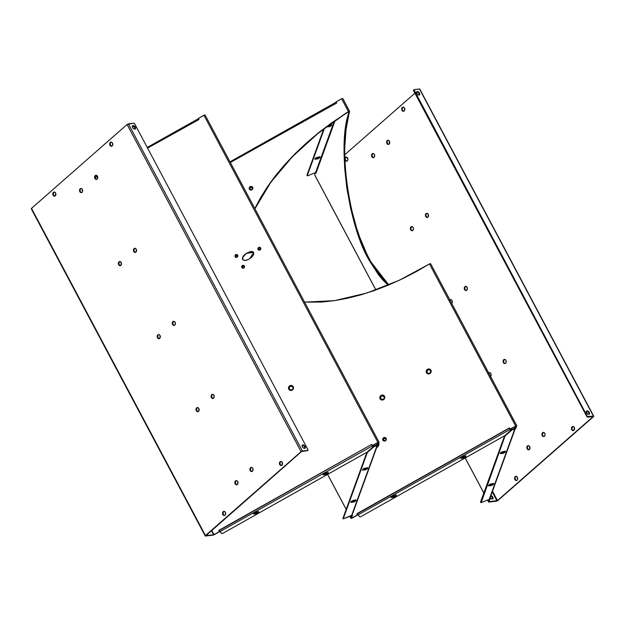 <?xml version="1.0" encoding="UTF-8"?>
<svg xmlns="http://www.w3.org/2000/svg" width="625" height="625" viewBox="0 0 625 625"><rect width="100%" height="100%" fill="white"/><g stroke="black" fill="none" stroke-linecap="round" stroke-linejoin="round"><path stroke-width="0.94" d="M260.305 248.406A0.945 0.898 -42.5 0 0 259.062 248.07A0.945 0.898 -42.5 0 0 258.664 249.328L258.047 249.453A1.5 1.43 137.5 0 1 258.68 247.453A1.5 1.43 137.5 0 1 260.656 247.984L258.781 248.312L258.562 248.992L259.203 249.758L260.188 249.422L260.656 247.984L259.797 247.305L258.68 247.453L257.953 248.344L258.047 249.453L258.898 250.133L260.023 249.984L260.75 249.094L260.656 247.984A1.5 1.43 137.5 0 1 260.023 249.984A1.5 1.43 137.5 0 1 258.047 249.453L258.664 249.328A0.945 0.898 -42.5 0 0 259.906 249.664A0.945 0.898 -42.5 0 0 260.305 248.406M244.039 266.438A0.945 0.898 -42.5 0 0 242.797 266.102A0.945 0.898 -42.5 0 0 242.398 267.359L241.781 267.484A1.5 1.43 137.5 0 1 242.414 265.484A1.5 1.43 137.5 0 1 244.391 266.016L242.516 266.344L242.297 267.023L242.937 267.789L243.922 267.453L244.391 266.016L243.531 265.336L242.414 265.484L241.688 266.375L241.781 267.484L242.633 268.164L243.758 268.016L244.484 267.125L244.391 266.016A1.5 1.43 137.5 0 1 243.758 268.016A1.5 1.43 137.5 0 1 241.781 267.484L242.398 267.359A0.945 0.898 -42.5 0 0 243.641 267.695A0.945 0.898 -42.5 0 0 244.039 266.438M237.352 255.633A0.945 0.898 -42.5 0 0 236.102 255.297A0.945 0.898 -42.5 0 0 235.703 256.555L235.086 256.68A1.5 1.43 137.5 0 1 235.719 254.68A1.5 1.43 137.5 0 1 237.695 255.211L235.82 255.539L235.703 256.555L236.242 256.984L237.234 256.656L237.695 255.211L236.844 254.531L235.719 254.68L234.992 255.57L235.086 256.68L235.945 257.359L237.062 257.211L237.789 256.32L237.695 255.211A1.5 1.43 137.5 0 1 237.062 257.211A1.5 1.43 137.5 0 1 235.086 256.68L235.703 256.555A0.945 0.898 -42.5 0 0 236.953 256.891A0.945 0.898 -42.5 0 0 237.352 255.633M252.289 187.75A1.305 1.242 -42.5 0 0 250.57 187.289A1.305 1.242 -42.5 0 0 250.016 189.023L249.398 189.148A1.859 1.773 137.5 0 1 250.18 186.672A1.859 1.773 137.5 0 1 252.633 187.328L250.18 187.617L250.016 189.023L250.766 189.609L252.125 189.156L252.633 187.328L251.57 186.484L250.18 186.672L249.281 187.773L249.398 189.148L250.461 189.992L251.852 189.805L252.75 188.703L252.633 187.328A1.859 1.773 137.5 0 1 251.852 189.805A1.859 1.773 137.5 0 1 249.398 189.148L250.016 189.023A1.305 1.242 -42.5 0 0 251.734 189.484A1.305 1.242 -42.5 0 0 252.289 187.75M385.773 438.797A1.305 1.242 -42.5 0 0 384.055 438.336A1.305 1.242 -42.5 0 0 383.508 440.078L382.883 440.203A1.859 1.773 137.5 0 1 383.672 437.727A1.859 1.773 137.5 0 1 386.125 438.383L383.664 438.664L383.367 439.609L384.25 440.664L385.609 440.211L386.125 438.383L385.062 437.539L383.672 437.727L382.773 438.828L382.883 440.203L383.945 441.039L385.336 440.859L386.234 439.758L386.125 438.383A1.859 1.773 137.5 0 1 385.336 440.859A1.859 1.773 137.5 0 1 382.883 440.203L383.508 440.078A1.305 1.242 -42.5 0 0 385.227 440.539A1.305 1.242 -42.5 0 0 385.773 438.797M344.609 114.047L317.742 133.648L292.297 156.805L270.68 182.453L254.938 208.773L260.375 198.391L267.43 187.102L275.664 175.82L285.008 164.648L295.359 153.703L306.617 143.086L318.68 132.891L331.43 123.234L344.742 114.195L331.297 123.086L318.547 132.75L306.484 142.938L295.219 153.555L284.867 164.5L275.531 175.672L267.297 186.953L260.242 198.242L254.836 208.57L270.57 182.266L292.188 156.633L317.625 133.492L348.453 111.602L349.562 111.289L349.055 113.516L349.609 111.461L348.453 111.602L344.609 114.047M349.016 111.617L344.742 114.195L348.594 111.75L341.625 98.758L336.102 101.867L336.602 103.094L230.336 162.5L336.719 103.023L336.102 101.867L342.086 98.547L342.781 98.508L341.625 98.758L348.453 111.602L349.016 111.617L348.492 113.742L349.055 113.516L348.492 113.742C337 147.227 349.008 228.93 370.297 262.07L378.492 274.727L382.766 279.891L388.227 285.172L370.297 262.07L370.867 261.844L388.789 284.938L383.328 279.656L379.062 274.5L370.867 261.844L366.914 254.25L359.719 237.211L356.547 227.922L351.211 208.266L349.094 198.086L346.07 177.523L344.75 157.328L344.742 147.625L346.047 129.453L349.055 113.516C337.562 146.992 349.578 228.695 370.867 261.844L370.297 262.07L362.617 246.242L355.984 228.156L350.641 208.5L346.812 188.039L344.625 167.562L344.18 147.852L345.484 129.68L346.781 121.391L348.992 111.602L349.562 111.289M253.32 252.062L249.859 251.82L246.609 253.391C243.383 255.562 242.109 257.641 242.789 259.617L242.656 259.469C241.969 257.492 243.25 255.422 246.477 253.242L243.688 255.562L242.406 258.117L243.102 259.953L245.516 260.406L248.758 259.289L251.789 257.156L253.656 254.578L253.633 252.398L252.531 251.594L250.766 251.469L246.477 253.242L253.633 252.398L249.812 258.633C246.5 260.672 244.109 260.953 242.656 259.469L242.914 259.797M430.586 370.602A2.016 1.914 -42.5 0 0 427.938 369.891A2.016 1.914 -42.5 0 0 427.086 372.57L426.469 372.695A2.57 2.445 137.5 0 1 427.555 369.281A2.57 2.445 137.5 0 1 430.938 370.188L430.586 370.602L428.672 369.648L427.336 370.398L426.945 372.227L428.234 373.484L430.336 372.773L430.938 370.188L429.469 369.023L427.555 369.281L426.312 370.797L426.469 372.695L427.938 373.859L429.852 373.602L431.094 372.086L430.938 370.188A2.57 2.445 137.5 0 1 429.852 373.602A2.57 2.445 137.5 0 1 426.469 372.695L427.086 372.57A2.016 1.914 -42.5 0 0 429.734 373.281A2.016 1.914 -42.5 0 0 430.586 370.602M292.883 387.102A2.016 1.914 -42.5 0 0 290.234 386.391A2.016 1.914 -42.5 0 0 289.383 389.062L288.766 389.195A2.57 2.445 137.5 0 1 289.852 385.773A2.57 2.445 137.5 0 1 293.234 386.68L292.883 387.102L290.969 386.141L289.633 386.891L289.242 388.719L290.531 389.977L292.633 389.273L293.234 386.68L291.766 385.516L289.852 385.773L288.609 387.297L288.766 389.195L290.234 390.352L292.148 390.102L293.391 388.578L293.234 386.68A2.57 2.445 137.5 0 1 292.148 390.102A2.57 2.445 137.5 0 1 288.766 389.195L289.383 389.062A2.016 1.914 -42.5 0 0 292.031 389.773A2.016 1.914 -42.5 0 0 292.883 387.102M384.172 396.703A2.016 1.914 -42.5 0 0 381.523 395.992A2.016 1.914 -42.5 0 0 380.672 398.672L380.055 398.797A2.57 2.445 137.5 0 1 381.141 395.375A2.57 2.445 137.5 0 1 384.523 396.289L384.172 396.703L382.258 395.75L380.922 396.5L380.531 398.32L381.82 399.578L383.922 398.875L384.523 396.289L383.055 395.125L381.141 395.375L379.898 396.898L380.055 398.797L381.523 399.961L383.438 399.703L384.68 398.18L384.523 396.289A2.57 2.445 137.5 0 1 383.438 399.703A2.57 2.445 137.5 0 1 380.055 398.797L380.672 398.672A2.016 1.914 -42.5 0 0 383.32 399.383A2.016 1.914 -42.5 0 0 384.172 396.703M543.422 432.414L542.008 433.648L542.219 435.602A2.086 1.57 83.2 0 1 543.242 432.422A2.086 1.57 83.2 0 1 544.766 433.375L543.422 432.414A2.086 1.57 -96.8 0 0 542.641 435.555L543.258 436.516L544.422 436.242L545.047 434.945L544.766 433.375A2.086 1.57 83.2 0 1 543.742 436.562A2.086 1.57 83.2 0 1 542.219 435.602L543.984 436.516M504.594 359.375L503.18 360.617L503.391 362.57A2.086 1.57 83.2 0 1 504.414 359.383A2.086 1.57 83.2 0 1 505.93 360.344L504.594 359.375A2.086 1.57 -96.8 0 0 503.812 362.523L504.422 363.484L505.594 363.211L506.219 361.914L505.93 360.344A2.086 1.57 83.2 0 1 504.906 363.531A2.086 1.57 83.2 0 1 503.391 362.57L505.148 363.484M464.562 289.539A2.086 1.57 83.2 0 1 465.578 286.352A2.086 1.57 83.2 0 1 467.102 287.312L465.758 286.344L464.477 287.227L464.398 289.18L465.289 290.328L466.5 290.367L467.18 289.625L467.102 287.312A2.086 1.57 83.2 0 1 466.078 290.5A2.086 1.57 83.2 0 1 464.562 289.539L464.977 289.492L464.562 289.539M465.789 286.352A2.086 1.57 -96.8 0 0 464.977 289.492L466.32 290.453M386.898 143.477A2.086 1.57 83.2 0 1 387.914 140.289A2.086 1.57 83.2 0 1 389.438 141.25L388.094 140.281L387 140.859L386.633 142.719L387.625 144.266L389.328 143.867L389.438 141.25A2.086 1.57 83.2 0 1 388.414 144.43A2.086 1.57 83.2 0 1 386.898 143.477L387.312 143.43L386.898 143.477M388.133 140.281A2.086 1.57 -96.8 0 0 387.312 143.43L388.656 144.391M425.727 216.508A2.086 1.57 83.2 0 1 426.75 213.32A2.086 1.57 83.2 0 1 428.266 214.281L426.93 213.313L425.648 214.195L425.57 216.141L426.461 217.297L428.164 216.898L428.266 214.281A2.086 1.57 83.2 0 1 427.242 217.469A2.086 1.57 83.2 0 1 425.727 216.508L426.148 216.461L425.727 216.508M426.961 213.32A2.086 1.57 -96.8 0 0 426.148 216.461L427.484 217.422M527.156 448.828A2.086 1.57 83.2 0 1 528.172 445.641A2.086 1.57 83.2 0 1 529.695 446.594L528.664 445.68L527.258 446.203L526.891 448.07L527.883 449.609L529.586 449.219L529.695 446.594A2.086 1.57 83.2 0 1 528.672 449.781A2.086 1.57 83.2 0 1 527.156 448.828L527.57 448.773L527.156 448.828M528.383 445.633A2.086 1.57 -96.8 0 0 527.57 448.773L528.914 449.742M488.68 372.906A2.086 1.57 83.2 0 1 489.344 372.609A2.086 1.57 83.2 0 1 490.859 373.562L489.828 372.648L488.656 372.922M489.555 372.602A2.086 1.57 -96.8 0 0 488.82 373.164M449.852 299.875A2.086 1.57 83.2 0 1 450.508 299.578A2.086 1.57 83.2 0 1 452.031 300.531L451 299.617L449.828 299.891M450.727 299.57A2.086 1.57 -96.8 0 0 449.984 300.133M411.859 226.539L410.445 227.773L410.656 229.727A2.086 1.57 83.2 0 1 411.68 226.547A2.086 1.57 83.2 0 1 413.195 227.5L411.859 226.539A2.086 1.57 -96.8 0 0 411.078 229.68L411.688 230.648L412.859 230.375L413.484 229.07L413.195 227.5A2.086 1.57 83.2 0 1 412.172 230.687A2.086 1.57 83.2 0 1 410.656 229.727L412.414 230.641M371.828 156.695A2.086 1.57 83.2 0 1 372.852 153.516A2.086 1.57 83.2 0 1 374.367 154.469L373.336 153.555L371.93 154.078L371.562 155.945L372.555 157.484L373.766 157.523L374.445 156.781L374.367 154.469A2.086 1.57 83.2 0 1 373.344 157.656A2.086 1.57 83.2 0 1 371.828 156.695L372.242 156.648L371.828 156.695M373.062 153.508A2.086 1.57 -96.8 0 0 372.242 156.648L373.586 157.609M251.445 467.391A2.086 1.57 -96.8 0 0 250.633 470.531L250.211 470.578A2.086 1.57 83.2 0 1 251.234 467.398A2.086 1.57 83.2 0 1 252.758 468.352L252.836 470.664L251.859 471.516L250.945 471.367L249.953 469.82L250.32 467.961L251.719 467.438L252.758 468.352A2.086 1.57 83.2 0 1 251.734 471.539A2.086 1.57 83.2 0 1 250.211 470.578L250.633 470.531L250.555 468.219L251.531 467.367M212.617 394.359A2.086 1.57 -96.8 0 0 211.805 397.5L211.383 397.547A2.086 1.57 83.2 0 1 212.406 394.367A2.086 1.57 83.2 0 1 213.922 395.32L214 397.633L213.031 398.484L212.117 398.336L211.227 397.188L211.305 395.242L212.586 394.359L213.922 395.32A2.086 1.57 83.2 0 1 212.898 398.508A2.086 1.57 83.2 0 1 211.383 397.547L211.805 397.5L211.727 395.188L212.695 394.336M173.789 321.328A2.086 1.57 -96.8 0 0 172.969 324.469L172.555 324.516A2.086 1.57 83.2 0 1 173.57 321.328A2.086 1.57 83.2 0 1 175.094 322.289L175.172 324.602L174.492 325.344L173.281 325.305L172.289 323.758L172.656 321.898L173.75 321.32L175.094 322.289A2.086 1.57 83.2 0 1 174.07 325.477A2.086 1.57 83.2 0 1 172.555 324.516L172.969 324.469L172.891 322.156L173.867 321.305M96.125 175.266A2.086 1.57 -96.8 0 0 95.305 178.406L94.891 178.453A2.086 1.57 83.2 0 1 95.906 175.266A2.086 1.57 83.2 0 1 97.43 176.227L97.32 178.844L95.617 179.242L94.625 177.695L94.992 175.836L96.086 175.258L97.43 176.227A2.086 1.57 83.2 0 1 96.406 179.406A2.086 1.57 83.2 0 1 94.891 178.453L95.305 178.406L95.227 176.094L96.203 175.242M134.953 248.297A2.086 1.57 -96.8 0 0 134.141 251.437L133.719 251.484A2.086 1.57 83.2 0 1 134.742 248.297A2.086 1.57 83.2 0 1 136.258 249.258L136.156 251.875L134.453 252.273L133.562 251.125L133.641 249.172L134.922 248.289L136.258 249.258A2.086 1.57 83.2 0 1 135.234 252.445A2.086 1.57 83.2 0 1 133.719 251.484L134.141 251.437L134.062 249.125L135.031 248.273M236.383 480.609A2.086 1.57 -96.8 0 0 235.562 483.75L235.148 483.805A2.086 1.57 83.2 0 1 236.164 480.617A2.086 1.57 83.2 0 1 237.688 481.57L237.766 483.883L237.086 484.625L235.875 484.594L234.883 483.047L235.25 481.187L236.656 480.656L237.688 481.57A2.086 1.57 83.2 0 1 236.664 484.758A2.086 1.57 83.2 0 1 235.148 483.805L235.562 483.75L235.484 481.445L236.461 480.586M197.547 407.578A2.086 1.57 -96.8 0 0 196.734 410.719L196.312 410.773A2.086 1.57 83.2 0 1 197.336 407.586A2.086 1.57 83.2 0 1 198.852 408.539L198.75 411.164L197.047 411.555L196.156 410.406L196.234 408.461L197.516 407.578L198.852 408.539A2.086 1.57 83.2 0 1 197.828 411.727A2.086 1.57 83.2 0 1 196.312 410.773L196.734 410.719L196.656 408.414L197.625 407.555M158.719 334.547A2.086 1.57 -96.8 0 0 157.898 337.688L157.484 337.742A2.086 1.57 83.2 0 1 158.5 334.555A2.086 1.57 83.2 0 1 160.023 335.508L159.914 338.133L158.211 338.523L157.219 336.984L157.586 335.117L158.992 334.594L160.023 335.508A2.086 1.57 83.2 0 1 159 338.695A2.086 1.57 83.2 0 1 157.484 337.742L157.898 337.688L157.82 335.375L158.797 334.523M119.883 261.516A2.086 1.57 -96.8 0 0 119.07 264.656L118.648 264.711A2.086 1.57 83.2 0 1 119.672 261.523A2.086 1.57 83.2 0 1 121.188 262.477L121.086 265.094L119.383 265.492L118.492 264.344L118.57 262.398L119.852 261.516L121.188 262.477A2.086 1.57 83.2 0 1 120.164 265.664A2.086 1.57 83.2 0 1 118.648 264.711L119.07 264.656L118.992 262.344L119.961 261.492M81.055 188.484A2.086 1.57 -96.8 0 0 80.234 191.625L79.82 191.672A2.086 1.57 83.2 0 1 80.844 188.492A2.086 1.57 83.2 0 1 82.359 189.445L82.438 191.758L81.758 192.5L80.555 192.461L79.555 190.922L79.922 189.055L81.328 188.531L82.359 189.445A2.086 1.57 83.2 0 1 81.336 192.633A2.086 1.57 83.2 0 1 79.82 191.672L80.234 191.625L80.156 189.312L81.133 188.461M416.555 91.977L418.039 92.305L419.102 93.5L419.492 93.156A2.086 1.219 -131.3 0 1 419.5 94.883A2.086 1.219 -131.3 0 1 416.758 93.484A2.086 1.219 -131.3 0 1 416.75 91.75A2.086 1.219 -131.3 0 1 419.492 93.156L419.102 93.5A2.086 1.219 48.7 0 0 416.586 91.961L417.477 91.57L419.031 92.5L419.742 93.836L419.508 94.875L418.461 95L417.219 94.141L416.594 91.953M132.617 127.516A2.086 1.219 -131.3 0 1 132.602 125.789A2.086 1.219 -131.3 0 1 135.344 127.188L134.953 127.531A2.086 1.219 48.7 0 0 132.438 126L134.492 126.875L135.117 129.062A2.086 1.219 48.7 0 0 134.953 127.531L135.5 127.539L135.359 128.914L133.672 128.711L132.461 127.172L132.594 125.797L133.961 125.805L135.344 127.188A2.086 1.219 -131.3 0 1 135.352 128.922A2.086 1.219 -131.3 0 1 132.617 127.516M302.195 445.328L303.68 445.656L304.734 446.852L305.125 446.508A2.086 1.219 -131.3 0 1 305.133 448.234A2.086 1.219 -131.3 0 1 302.398 446.836A2.086 1.219 -131.3 0 1 302.391 445.109A2.086 1.219 -131.3 0 1 305.125 446.508L304.734 446.852A2.086 1.219 48.7 0 0 302.227 445.312L303.117 444.922L304.664 445.852L305.375 447.195L305.148 448.227L303.148 447.781L302.242 446.492L302.227 445.305M586.336 411.289L587.828 411.625L588.883 412.812L589.273 412.477A2.086 1.219 -131.3 0 1 589.281 414.203A2.086 1.219 -131.3 0 1 586.547 412.797A2.086 1.219 -131.3 0 1 586.539 411.07A2.086 1.219 -131.3 0 1 589.273 412.477L588.883 412.812A2.086 1.219 48.7 0 0 586.375 411.281L587.258 410.883L588.812 411.812L589.523 413.156L589.289 414.195L588.25 414.32L587.008 413.461L586.375 411.273M111.188 142.109A2.086 1.562 -96.8 0 0 110.375 145.242L109.953 145.297A2.086 1.562 83.2 0 1 110.977 142.117A2.086 1.562 83.2 0 1 112.492 143.07L112.57 145.375L111.602 146.227L110.688 146.078L109.797 144.93L109.875 142.992L111.156 142.109L112.492 143.07A2.086 1.562 83.2 0 1 111.469 146.25A2.086 1.562 83.2 0 1 109.953 145.297L110.375 145.242L110.297 142.938L111.266 142.086M54.289 192.031A2.086 1.562 -96.8 0 0 53.477 195.164L53.062 195.219A2.086 1.562 83.2 0 1 54.078 192.039A2.086 1.562 83.2 0 1 55.594 192.992L55.492 195.602L53.789 196L52.797 194.461L53.164 192.602L54.562 192.078L55.594 192.992A2.086 1.562 83.2 0 1 54.578 196.172A2.086 1.562 83.2 0 1 53.062 195.219L53.477 195.164L53.398 192.859L54.375 192.008M401.961 110.32A2.086 1.562 83.2 0 1 402.984 107.141A2.086 1.562 83.2 0 1 404.5 108.094L403.164 107.133L401.883 108.008L401.805 109.953L402.695 111.102L403.609 111.25L404.578 110.398L404.5 108.094A2.086 1.562 83.2 0 1 403.477 111.273A2.086 1.562 83.2 0 1 401.961 110.32L402.383 110.266L401.961 110.32M403.195 107.133A2.086 1.562 -96.8 0 0 402.383 110.266L403.719 111.227M345.07 160.242A2.086 1.562 83.2 0 1 344.805 159.477L345.273 160.562L346.406 161.203L347.5 160.625L347.906 159.172L346.57 157.102L345.406 157.375L344.781 158.672A2.086 1.562 83.2 0 1 346.086 157.062A2.086 1.562 83.2 0 1 347.602 158.016A2.086 1.562 83.2 0 1 346.586 161.195A2.086 1.562 83.2 0 1 345.07 160.242L345.484 160.188L345.07 160.242M346.297 157.055A2.086 1.562 -96.8 0 0 345.484 160.188L346.828 161.148M280.977 461.422A2.086 1.562 -96.8 0 0 280.164 464.562L279.742 464.609A2.086 1.562 83.2 0 1 280.758 461.43A2.086 1.562 83.2 0 1 282.273 462.383L282.172 465L280.469 465.398L279.484 463.859L279.844 462L280.938 461.422L282.273 462.383A2.086 1.562 83.2 0 1 281.258 465.57A2.086 1.562 83.2 0 1 279.742 464.609L280.164 464.562L280.086 462.258L281.055 461.406M224.078 511.344A2.086 1.562 -96.8 0 0 223.266 514.484L222.844 514.531A2.086 1.562 83.2 0 1 223.867 511.352A2.086 1.562 83.2 0 1 225.383 512.305L225.461 514.617L224.781 515.359L223.578 515.32L222.688 514.172L222.766 512.227L224.039 511.344L225.383 512.305A2.086 1.562 83.2 0 1 224.359 515.484A2.086 1.562 83.2 0 1 222.844 514.531L223.266 514.484L223.188 512.18L224.156 511.328M571.75 429.633A2.086 1.562 83.2 0 1 572.766 426.453A2.086 1.562 83.2 0 1 574.281 427.406L572.945 426.445L571.852 427.023L571.484 428.883L572.477 430.422L574.18 430.023L574.281 427.406A2.086 1.562 83.2 0 1 573.266 430.594A2.086 1.562 83.2 0 1 571.75 429.633L572.172 429.586L571.75 429.633M572.984 426.445A2.086 1.562 -96.8 0 0 572.172 429.586L573.508 430.547M514.852 479.555A2.086 1.562 83.2 0 1 515.875 476.375A2.086 1.562 83.2 0 1 517.391 477.328L516.047 476.367L514.773 477.25L514.695 479.195L515.586 480.344L516.789 480.383L517.469 479.641L517.391 477.328A2.086 1.562 83.2 0 1 516.367 480.508A2.086 1.562 83.2 0 1 514.852 479.555L515.273 479.508L514.852 479.555M516.086 476.367A2.086 1.562 -96.8 0 0 515.273 479.508L516.609 480.469M314.953 158.68A1.875 0.57 152 0 0 315.062 158.672L315.344 159.211L315.062 158.672L316.977 158.438L317.258 158.977L315.344 159.211A1.875 0.57 -28 0 1 314.836 159.086A1.875 0.57 -28 0 1 315.695 158.016A1.875 0.57 -28 0 1 317.633 157.203L319.547 156.977A1.875 0.57 -28 0 1 320.062 157.094A1.875 0.57 -28 0 1 319.633 157.828A1.875 0.57 -28 0 1 317.258 158.977L316.977 158.438A1.875 0.57 152 0 0 319.344 157.289L319.633 157.828L317.82 158.844L314.961 159.188L315.258 158.352L317.07 157.336L319.766 156.969L319.633 157.828L319.344 157.289L317.531 158.305L314.844 158.68M328.789 125.125L331.641 124.781L331.344 125.617A1.875 0.57 -28 0 1 328.977 126.766L328.688 126.227A1.875 0.57 152 0 0 331.062 125.078L331.344 125.617L329.852 126.516L326.523 126.805M500.234 453.109L502.922 452.734L504.734 451.719L505.023 452.258A1.875 0.57 -28 0 1 502.656 453.406L500.742 453.641A1.875 0.57 -28 0 1 500.227 453.516A1.875 0.57 -28 0 1 501.094 452.445A1.875 0.57 -28 0 1 503.023 451.633L504.938 451.406L501.492 452.203L500.227 453.312L500.742 453.641L504.18 452.844L505.453 451.727L504.938 451.406A1.875 0.57 -28 0 1 505.453 451.523A1.875 0.57 -28 0 1 505.023 452.258L504.734 451.719A1.875 0.57 152 0 0 505.047 451.391M488.523 485.32L491.211 484.953L493.023 483.93L493.313 484.469A1.875 0.57 -28 0 1 490.938 485.625L489.023 485.852A1.875 0.57 -28 0 1 488.508 485.727A1.875 0.57 -28 0 1 489.375 484.664A1.875 0.57 -28 0 1 491.312 483.844L493.227 483.617L490.438 484.094L488.516 485.531L490.938 485.625L493.313 484.469L493.758 483.805L493.227 483.617A1.875 0.57 -28 0 1 493.742 483.742A1.875 0.57 -28 0 1 493.313 484.469L493.023 483.93A1.875 0.57 152 0 0 493.336 483.609M460.766 457.836L461.273 458.367A1.875 0.57 -28 0 1 460.758 458.242A1.875 0.57 -28 0 1 461.625 457.18A1.875 0.57 -28 0 1 463.555 456.359L465.469 456.133L462.023 456.93L460.758 458.039L461.273 458.367L464.711 457.57L465.898 456.617L465.469 456.133A1.875 0.57 -28 0 1 465.984 456.25A1.875 0.57 -28 0 1 465.555 456.984L465.266 456.445A1.875 0.57 152 0 0 465.578 456.125M391.148 496.984L391.648 497.516A1.875 0.57 -28 0 1 391.133 497.391A1.875 0.57 -28 0 1 392 496.328A1.875 0.57 -28 0 1 393.938 495.508L395.852 495.281L392.406 496.078L391.219 497.031L391.648 497.516L395.094 496.719L396.281 495.766L395.852 495.281A1.875 0.57 -28 0 1 396.359 495.406A1.875 0.57 -28 0 1 395.938 496.133L395.648 495.594A1.875 0.57 152 0 0 395.961 495.273M323.062 474.328L323.57 474.859A1.875 0.57 -28 0 1 323.055 474.734A1.875 0.57 -28 0 1 323.922 473.672A1.875 0.57 -28 0 1 325.852 472.852L327.766 472.625L324.32 473.422L323.055 474.539L323.57 474.859L327.016 474.062L328.281 472.945L327.766 472.625A1.875 0.57 -28 0 1 328.281 472.75A1.875 0.57 -28 0 1 327.852 473.477L327.57 472.938A1.875 0.57 152 0 0 327.875 472.617M253.445 513.477L253.945 514.008A1.875 0.57 -28 0 1 253.43 513.891A1.875 0.57 -28 0 1 254.297 512.82A1.875 0.57 -28 0 1 256.234 512.008L258.148 511.773L255.359 512.258L253.437 513.688L255.859 513.781L258.234 512.633L258.68 511.961L258.148 511.773A1.875 0.57 -28 0 1 258.664 511.898A1.875 0.57 -28 0 1 258.234 512.633L257.945 512.094A1.875 0.57 152 0 0 258.258 511.766M362.531 469.602L365.227 469.227L367.039 468.211L367.32 468.75A1.875 0.57 -28 0 1 364.953 469.898L363.039 470.133A1.875 0.57 -28 0 1 362.523 470.008A1.875 0.57 -28 0 1 363.391 468.945A1.875 0.57 -28 0 1 365.32 468.125L367.234 467.898L363.789 468.695L362.523 469.805L363.039 470.133L366.484 469.336L367.75 468.219L367.234 467.898A1.875 0.57 -28 0 1 367.75 468.016A1.875 0.57 -28 0 1 367.32 468.75L367.039 468.211A1.875 0.57 152 0 0 367.344 467.891M350.82 501.813L353.508 501.445L355.32 500.43L355.609 500.969A1.875 0.57 -28 0 1 353.234 502.117L351.32 502.344A1.875 0.57 -28 0 1 350.812 502.227A1.875 0.57 -28 0 1 351.672 501.156A1.875 0.57 -28 0 1 353.609 500.344L355.523 500.109L352.734 500.594L350.812 502.023L353.234 502.117L355.609 500.969L356.055 500.305L355.523 500.109A1.875 0.57 -28 0 1 356.039 500.234A1.875 0.57 -28 0 1 355.609 500.969L355.32 500.43A1.875 0.57 152 0 0 355.633 500.102M490.906 495.578A2.086 1.219 -131.3 0 1 492.773 497.141L492.383 497.484A2.086 1.219 48.7 0 0 490.758 495.992M351.625 518.078L352.164 514.938L352.445 515.453L351.805 515.555L350.945 518.242L351.875 515.688L352.445 515.453L351.086 518.43L352.102 518.102L350.945 518.352L351.961 517.953L351.711 517.469L352.102 518.102L357.625 515L351.625 518.078M377.578 445L351.555 515.703A1.055 0.953 20 0 0 352.078 515.18L343.211 518.844L367.172 452.047L367.367 452.406L373.469 446.984L373.188 446.445L373.469 446.984L377.141 445.359L351.555 515.703L343.211 518.844L367.367 452.406L374.117 446.594L373.828 446.055L373.32 446.336L376.852 444.82L377.141 445.359L374.117 446.594L373.828 446.055L376.852 444.82L376.938 443.93L377.547 445.086L378.445 442.461L377.547 445.086L378.117 444.852L378.758 442.117L372.367 445.539L371.75 444.383L218.836 530.375L219.453 531.531L213.93 534.641L211.68 530.414L214.062 534.781L219.586 531.68L214.062 534.781L205.836 535.547L205.516 536.023L213.195 535.109L205.516 536.023L205.891 535.492L301.492 451.617L301.07 451.664L127.102 124.484L31.5 208.367L205.469 535.547L301.07 451.664L205.227 535.961L205.891 535.492L205.469 535.547L31.5 208.367L127.102 124.484L128.438 123.836L302.406 451.016L307.844 450.352L307.914 449.641L134.664 123.805L133.781 123.195L127.102 124.484L301.07 451.664L307.586 450.57M377.539 445.055A1.055 0.953 -160 0 1 377.141 445.359L376.938 443.93L377.547 445.086L378.117 444.852L379.047 442.18L377.891 442.438L203.93 115.25L204.789 114.93L198.406 118.359L198.898 119.586L147.578 148.094L199.016 119.516L198.406 118.359L203.93 115.25L377.891 442.438L372.367 445.539L371.75 444.383L371.75 444.961L371.477 444.539L219.258 530.484L221.797 533.633L222.664 533.43L366.938 452.25L342.922 518.305L343.211 518.844L342.922 518.305L366.938 452.25L222.664 533.43L221.797 533.633L219.953 531.617L372.312 445.937L372.961 446.953L366.938 452.25L372.859 447.055L372.766 446.242M350.93 501.813A1.875 0.57 152 0 0 351.039 501.805L351.32 502.344L351.039 501.805L352.953 501.578L353.234 502.117L352.953 501.578A1.875 0.57 152 0 0 355.32 500.43L355.664 500.055M362.641 469.602A1.875 0.57 152 0 0 362.75 469.594L363.039 470.133L362.75 469.594L364.664 469.359L364.953 469.898L364.664 469.359A1.875 0.57 152 0 0 367.039 468.211L367.383 467.844M307.227 175.789L306.945 175.164L307.82 175.734L307.234 175.703L324.43 128.406L307.234 175.703L306.945 175.164L323.758 128.922L306.953 175.266M331.406 124.703L329.562 125.977L327.07 126.422L328.688 126.227L328.977 126.766L326.844 126.586L327.062 126.992A1.875 0.57 -28 0 1 326.547 126.875A1.875 0.57 -28 0 1 326.531 126.82M307.82 175.734L315.578 172.57L334.25 121.234L315.578 172.57L316.227 173.164L315.578 172.57L307.82 175.734M336.047 102.266L336.688 102.961L336.047 102.266M198.344 118.758L198.984 119.461L198.344 118.758M515.273 428.508L514.836 428.867L514.555 428.328L514.836 428.867L511.812 430.102L511.531 429.562L514.555 428.328L514.633 427.43L515.25 428.594L515.992 425.977L515.25 428.594L515.82 428.359L516.75 425.805L516.18 426.031L516.758 425.711L515.82 428.359L515.25 428.594L514.633 427.43L514.555 428.328L510.891 429.945L511.531 429.562L511.812 430.102L514.836 428.867L489.203 499.367L481.18 502.625L505.07 435.914L511.812 430.102L505.086 435.367L480.852 502.5L480.57 501.961L504.641 435.758L360.703 516.742L359.836 516.953L357.984 514.938L510.016 429.445L510.664 430.461L504.641 435.758L510.562 430.562L509.727 428.906L510.469 429.75M510.68 430.133L511.172 430.484L510.68 430.133M480.578 502.062L504.641 435.758L360.703 516.742L359.836 516.953L357.984 514.938L510.016 429.445L509.727 428.906L510.734 430.234M488.633 485.32A1.875 0.57 152 0 0 488.742 485.313L489.023 485.852L488.742 485.313L490.656 485.086L490.938 485.625L490.656 485.086A1.875 0.57 152 0 0 493.023 483.93L493.367 483.562M500.344 453.109A1.875 0.57 152 0 0 500.453 453.102L500.742 453.641L500.453 453.102L502.367 452.867L502.656 453.406L502.367 452.867A1.875 0.57 152 0 0 504.734 451.719L505.078 451.344M460.875 457.836A1.875 0.57 152 0 0 460.984 457.828L463.773 457.344L465.609 456.078M391.25 496.984A1.875 0.57 152 0 0 391.359 496.977L393.836 496.617L395.992 495.227M307.617 450.492A0.805 0.469 48.7 0 1 307.359 450.719L302.406 451.016L301.492 451.617L205.906 535.688L213.586 534.766L213.195 535.109L213.586 534.766L211.406 530.656L213.586 534.766L219.586 531.68L219.109 530.219L219.953 531.617L372.312 445.937L371.617 444.812L373.039 446.742M323.172 474.328A1.875 0.57 152 0 0 323.281 474.32L325.75 473.961L327.914 472.57M253.555 513.477A1.875 0.57 152 0 0 253.664 513.469L256.453 512.992L258.289 511.719M430.32 263.625L429.461 263.953L515.594 425.945L516.75 425.688L510.07 429.047L509.453 427.891L356.875 513.695L357.484 514.852L351.961 517.953L357.625 515L357.148 513.539L357.984 514.938L357.297 513.805L509.312 428.195L510.016 429.445L509.453 427.891L510.203 429.195L515.727 426.086L510.07 429.047L515.727 426.086L429.461 263.953L399.367 280.234L366.906 293.016L334.406 300.664L304.586 302.148L321.719 302.047L334.281 300.68L347.344 298.281L360.789 294.867L374.508 290.469L388.359 285.117L402.219 278.883L415.961 271.805L429.461 263.953L430.617 263.812M335.078 120.656L316.133 172.766L335.078 120.656M315.383 172.648L314.625 174.719L375.906 289.969L314.625 174.719L315.383 172.648M464.328 456.266L464.664 456.891L464.328 456.266M465.234 457.961L483.836 492.961L465.234 457.961M487.594 500.023L488.594 501.898L489.453 499.219L488.594 501.898L489.156 501.672L489.812 498.594L490.086 499.117L489.523 499.344L490.086 499.117L488.734 502.086L496.562 501.164L488.883 502.086L489.188 501.586L488.594 502.016L487.594 500.023M326.758 472.75L327.062 473.32L326.758 472.75M327.633 474.398L346.195 509.297L327.633 474.398M349.945 516.359L350.945 518.242L349.945 516.359M413.578 90.031A0.805 0.469 48.7 0 0 413.586 90.695L413.977 90.352A0.805 0.469 -131.3 0 1 413.969 89.688L413.578 90.031A0.805 0.469 48.7 0 1 413.75 89.953L413.586 90.695L586.836 416.523L593.453 416.156L419.484 88.977L413.969 89.688L587.227 416.188L413.977 90.352L413.586 90.695L586.836 416.523L587.609 417.141L593.18 416.539L497.477 500.57L492.5 491.211L497.477 500.57L497.898 500.516L593.5 416.633L497.898 500.516L489.156 501.672L496.562 501.164L497.898 500.516L496.562 501.164L496.953 500.82L492.234 491.945L496.953 500.82L497.477 500.57L593.75 416.266L593.078 416.688L593.742 416.227L419.758 89.023M588.883 412.812L589.055 414.344A2.086 1.219 48.7 0 0 588.883 412.812M419.102 93.5L419.266 95.031A2.086 1.219 48.7 0 0 419.102 93.5M304.906 448.375A2.086 1.219 48.7 0 0 304.734 446.852L304.906 448.383M543.539 432.391L542.43 433.602L542.641 435.555A2.086 1.57 -96.8 0 0 543.945 436.516M504.703 359.359L503.602 360.57L503.812 362.523A2.086 1.57 -96.8 0 0 505.117 363.484M465.875 286.328L464.766 287.531L464.977 289.492A2.086 1.57 -96.8 0 0 466.281 290.453M388.211 140.266L387.102 141.469L387.312 143.43A2.086 1.57 -96.8 0 0 388.625 144.391M427.039 213.297L425.938 214.5L426.148 216.461A2.086 1.57 -96.8 0 0 427.453 217.422M528.469 445.609L527.359 446.82L527.57 448.773A2.086 1.57 -96.8 0 0 528.875 449.734M489.633 372.578L488.664 373.438M450.805 299.547L449.828 300.398M411.969 226.516L410.867 227.727L411.078 229.68A2.086 1.57 -96.8 0 0 412.383 230.641M373.141 153.484L372.031 154.695L372.242 156.648A2.086 1.57 -96.8 0 0 373.555 157.609M346.383 157.031L345.273 158.234L345.484 160.188A2.086 1.562 -96.8 0 0 346.789 161.148M573.062 426.43L571.953 427.633L572.172 429.586A2.086 1.562 -96.8 0 0 573.469 430.547M516.164 476.352L515.062 477.555L515.273 479.508A2.086 1.562 -96.8 0 0 516.578 480.469M403.273 107.109L402.172 108.312L402.383 110.266A2.086 1.562 -96.8 0 0 403.688 111.227M344.703 154.789L414.914 93.188L344.703 154.789M490.523 376.438L491.148 375.133L490.859 373.562A2.086 1.57 83.2 0 1 490.547 376.414M451.695 303.406L452.32 302.102L452.031 300.531A2.086 1.57 83.2 0 1 451.719 303.383M251.977 471.492L250.633 470.531A2.086 1.57 -96.8 0 0 251.938 471.492M213.141 398.461L211.805 397.5A2.086 1.57 -96.8 0 0 213.109 398.461M174.312 325.43L172.969 324.469A2.086 1.57 -96.8 0 0 174.273 325.43M96.648 179.367L95.305 178.406A2.086 1.57 -96.8 0 0 96.617 179.367M135.477 252.398L134.141 251.437A2.086 1.57 -96.8 0 0 135.445 252.398M236.906 484.719L235.562 483.75A2.086 1.57 -96.8 0 0 236.867 484.719M198.07 411.688L196.734 410.719A2.086 1.57 -96.8 0 0 198.039 411.68M159.242 338.656L157.898 337.688A2.086 1.57 -96.8 0 0 159.211 338.648M120.406 265.625L119.07 264.656A2.086 1.57 -96.8 0 0 120.375 265.617M81.578 192.586L80.234 191.625A2.086 1.57 -96.8 0 0 81.547 192.586M111.711 146.211L110.375 145.242A2.086 1.562 -96.8 0 0 111.68 146.203M54.82 196.125L53.477 195.164A2.086 1.562 -96.8 0 0 54.781 196.125M224.602 515.445L223.266 514.484A2.086 1.562 -96.8 0 0 224.57 515.445M281.5 465.523L280.164 464.562A2.086 1.562 -96.8 0 0 281.461 465.523M376.008 448.516L378.383 446.008L379.031 444.328L378.789 442.969L376.445 448.172M378.023 442.586L372.5 445.688L378.023 442.586M253.508 252.227L246.609 253.391L245.57 254.078L242.758 257.445L242.789 259.617M95.047 177.633L97.453 176.281L95.047 177.633M492.555 499.016L492.18 497.141L490.68 495.961M490.047 497.469L491.75 498.984L493.039 498.43L492.57 496.805L490.766 495.555M413.969 89.688A0.805 0.469 -131.3 0 1 414.141 89.617L419.484 88.977L593.742 416.227M213.195 535.109L214.062 534.781L213.195 535.109M31.273 208.797L31.5 208.367L31.258 208.773L205.227 535.961M302.406 451.016L301.07 451.664L302.406 451.016L128.438 123.836L133.781 123.195A0.805 0.469 -131.3 0 1 134.664 123.805L307.914 449.641A0.805 0.469 -131.3 0 1 307.742 450.375L302.406 451.016M593.453 416.156L587.719 417.141L593.453 416.156M492.562 499A2.086 1.219 48.7 0 0 492.383 497.484L492.773 497.141A2.086 1.219 -131.3 0 1 492.789 498.867A2.086 1.219 -131.3 0 1 490.156 497.648M377.031 444.328L376.852 444.82L377.031 444.328M372.023 445.398L371.75 444.961L372.023 445.398M257.945 512.094L258.234 512.633A1.875 0.57 -28 0 1 255.859 513.781L255.578 513.242A1.875 0.57 152 0 0 257.945 512.094M253.664 513.469L253.945 514.008L255.859 513.781L255.578 513.242L253.664 513.469M327.57 472.938L327.852 473.477A1.875 0.57 -28 0 1 325.484 474.633L325.195 474.094A1.875 0.57 152 0 0 327.57 472.938M323.281 474.32L323.57 474.859L325.484 474.633L325.195 474.094L323.281 474.32M509.727 428.906L509.453 428.461L509.727 428.906M489.727 498.836L489.203 499.367A1.055 0.953 20 0 0 489.727 498.836L515.359 428.344M515.234 428.562A1.055 0.953 -160 0 1 514.836 428.867L489.203 499.367L481.445 502.539L480.641 502.102M395.648 495.594L395.938 496.133A1.875 0.57 -28 0 1 393.562 497.289L393.281 496.742A1.875 0.57 152 0 0 395.648 495.594M391.359 496.977L391.648 497.516L393.562 497.289L393.281 496.742L391.359 496.977M465.266 456.445L465.555 456.984A1.875 0.57 -28 0 1 463.188 458.133L462.898 457.594A1.875 0.57 152 0 0 465.266 456.445M460.984 457.828L461.273 458.367L463.188 458.133L462.898 457.594L460.984 457.828M198.594 119.406L198.312 118.727L198.594 119.406M336.297 102.906L336 102.242L336.297 102.906M328.859 125.102A1.875 0.57 -28 0 1 329.344 124.992L331.258 124.758A1.875 0.57 -28 0 1 331.773 124.883A1.875 0.57 -28 0 1 331.344 125.617L331.062 125.078A1.875 0.57 152 0 0 331.367 124.75M587.227 416.188L586.836 416.523A0.805 0.469 48.7 0 0 587.719 417.141L588.109 416.797A0.805 0.469 -131.3 0 1 587.227 416.188M343.211 518.93L342.992 518.438M242.977 259.867L242.656 259.469M349.047 111.695L349.609 111.461M416.75 91.75L416.359 92.094M132.602 125.789L132.211 126.133M302.391 445.109L302 445.445M586.539 411.07L586.148 411.414M505.164 450.984L505.453 451.523M493.453 483.203L493.742 483.742M465.695 455.711L465.984 456.25M396.078 494.867L396.359 495.406M327.992 472.211L328.281 472.75M258.375 511.359L258.664 511.898M367.461 467.477L367.75 468.016M355.75 499.695L356.039 500.234M430.617 263.695L516.75 425.688M342.781 98.508L349.602 111.336M326.703 472.75L327.016 473.352M327.586 474.422L346.172 509.367M349.898 516.383L350.945 518.352M488.594 502.016L487.547 500.047M483.812 493.031L465.18 457.992M464.617 456.922L464.273 456.273M375.852 289.984L314.625 174.836M379.047 442.18L205.078 115M352.078 515.18L377.656 444.836M95.023 176.805L97.023 175.68M147.234 147.445L198.305 118.727M229.984 161.844L336 102.234M331.773 124.883L331.484 124.344M320.062 157.094L319.773 156.555M516.367 480.508L516.789 480.461M573.266 430.594L573.688 430.539M224.781 515.438L224.359 515.484M281.68 465.516L281.258 465.57M346.586 161.195L347 161.141M403.477 111.273L403.898 111.219M54.992 196.117L54.578 196.172M111.891 146.203L111.469 146.25M307.523 450.648L307.914 450.305M480.562 502.047L480.852 502.586M81.758 192.578L81.336 192.633M120.586 265.617L120.164 265.664M159.422 338.648L159 338.695M198.25 411.68L197.828 411.727M237.086 484.711L236.664 484.758M135.656 252.391L135.234 252.445M96.828 179.359L96.406 179.406M174.492 325.422L174.07 325.477M213.32 398.453L212.898 398.508M252.148 471.484L251.734 471.539M373.344 157.656L373.766 157.602M412.172 230.687L412.594 230.633M528.672 449.781L529.094 449.734M427.242 217.469L427.664 217.414M388.414 144.43L388.836 144.383M466.078 290.5L466.5 290.445M504.906 363.531L505.328 363.477M543.742 436.562L544.156 436.508"/></g></svg>
